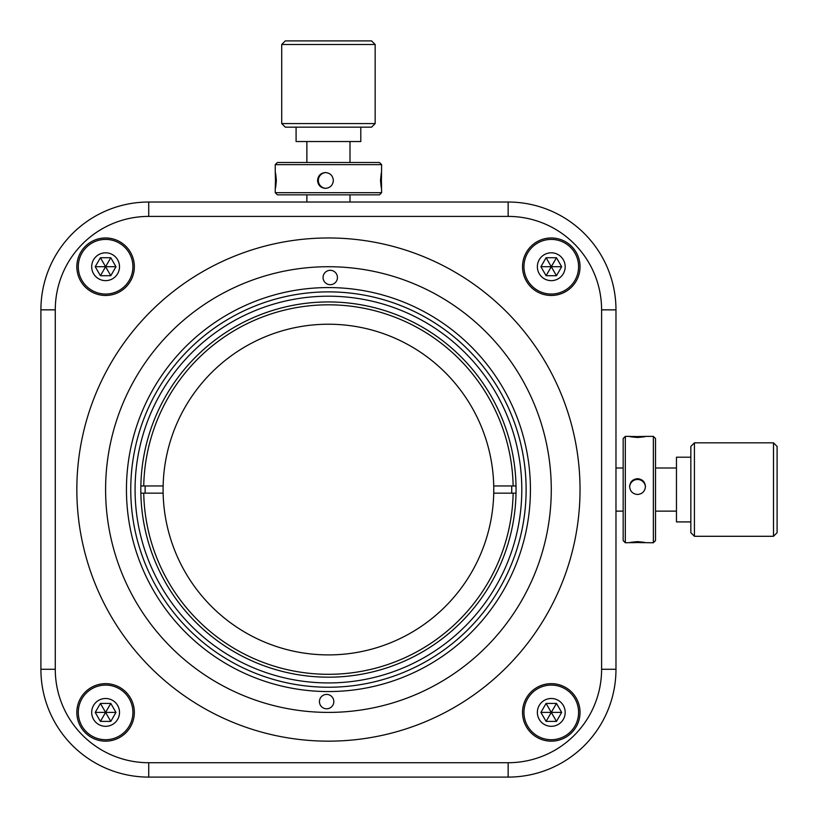 <?xml version="1.0" encoding="UTF-8"?>
<svg xmlns="http://www.w3.org/2000/svg" width="818" height="818" viewBox="0 0 818 818"><rect width="100%" height="100%" fill="white"/><g stroke="black" fill="none" stroke-linecap="round" stroke-linejoin="round"><path stroke-width="1.23" d="M511.71 493.152A183.304 183.304 0 0 0 511.71 485.964M328.437 301.944A187.619 187.619 0 0 1 516.056 489.563A187.619 187.619 0 0 1 328.437 677.181A187.619 187.619 0 0 1 140.819 489.563A187.619 187.619 0 0 1 328.437 301.944M328.437 296.198A193.365 193.365 0 0 0 135.072 489.563A193.365 193.365 0 0 0 328.437 682.928A193.365 193.365 0 0 0 521.802 489.563A193.365 193.365 0 0 0 328.437 296.198M328.437 687.243A197.68 197.68 0 0 1 130.757 489.563A197.68 197.68 0 0 1 328.437 291.883A197.68 197.68 0 0 1 526.117 489.563A197.68 197.68 0 0 1 328.437 687.243M145.164 485.964A183.304 183.304 0 0 0 145.164 493.152M76.841 266.719A28.753 28.753 0 0 0 105.594 295.472A28.753 28.753 0 0 0 134.346 266.719A28.753 28.753 0 0 0 105.594 237.966A28.753 28.753 0 0 0 76.841 266.719M522.528 266.719A28.753 28.753 0 0 0 551.281 295.472A28.753 28.753 0 0 0 580.034 266.719A28.753 28.753 0 0 0 551.281 237.966A28.753 28.753 0 0 0 522.528 266.719M522.528 712.406A28.753 28.753 0 0 0 551.281 741.159A28.753 28.753 0 0 0 580.034 712.406A28.753 28.753 0 0 0 551.281 683.654A28.753 28.753 0 0 0 522.528 712.406M76.841 712.406A28.753 28.753 0 0 0 105.594 741.159A28.753 28.753 0 0 0 134.346 712.406A28.753 28.753 0 0 0 105.594 683.654A28.753 28.753 0 0 0 76.841 712.406M508.152 777.1L148.723 777.1A107.823 107.823 0 0 1 40.9 669.277L40.9 309.848A107.823 107.823 0 0 1 148.723 202.026L508.152 202.026A107.823 107.823 0 0 1 615.974 309.848L615.974 669.277A107.823 107.823 0 0 1 508.152 777.1L508.152 762.724A93.446 93.446 0 0 0 601.598 669.277L601.598 309.848A93.446 93.446 0 0 0 508.152 216.402L148.723 216.402A93.446 93.446 0 0 0 55.276 309.848L55.276 669.277A93.446 93.446 0 0 0 148.723 762.724L508.152 762.724M105.594 239.408A27.311 27.311 0 0 0 78.283 266.719A27.311 27.311 0 0 0 105.594 294.04A27.311 27.311 0 0 0 132.915 266.719A27.311 27.311 0 0 0 105.594 239.408M105.594 252.813A13.906 13.906 0 0 0 91.688 266.719A13.906 13.906 0 0 0 105.594 280.635A13.906 13.906 0 0 0 119.51 266.719A13.906 13.906 0 0 0 105.594 252.813M110.788 257.731L105.594 266.719L100.409 257.731L110.788 257.731L115.972 266.719L110.788 275.707L100.409 275.707L95.225 266.719L100.409 257.731M110.788 275.707L105.594 266.719L115.972 266.719M95.225 266.719L105.594 266.719L100.409 275.707M551.281 239.408A27.311 27.311 0 0 0 523.96 266.719A27.311 27.311 0 0 0 551.281 294.04A27.311 27.311 0 0 0 578.592 266.719A27.311 27.311 0 0 0 551.281 239.408M551.281 252.813A13.906 13.906 0 0 0 537.365 266.719A13.906 13.906 0 0 0 551.281 280.635A13.906 13.906 0 0 0 565.187 266.719A13.906 13.906 0 0 0 551.281 252.813M556.465 257.731L551.281 266.719L546.087 257.731L556.465 257.731L561.659 266.719L556.465 275.707L546.087 275.707L540.903 266.719L546.087 257.731M556.465 275.707L551.281 266.719L561.659 266.719M540.903 266.719L551.281 266.719L546.087 275.707M551.281 685.085A27.311 27.311 0 0 0 523.96 712.406A27.311 27.311 0 0 0 551.281 739.717A27.311 27.311 0 0 0 578.592 712.406A27.311 27.311 0 0 0 551.281 685.085M551.281 698.49A13.906 13.906 0 0 0 537.365 712.406A13.906 13.906 0 0 0 551.281 726.312A13.906 13.906 0 0 0 565.187 712.406A13.906 13.906 0 0 0 551.281 698.49M556.465 703.419L551.281 712.406L546.087 703.419L556.465 703.419L561.659 712.406L556.465 721.394L546.087 721.394L540.903 712.406L546.087 703.419M556.465 721.394L551.281 712.406L561.659 712.406M540.903 712.406L551.281 712.406L546.087 721.394M105.594 685.085A27.311 27.311 0 0 0 78.283 712.406A27.311 27.311 0 0 0 105.594 739.717A27.311 27.311 0 0 0 132.915 712.406A27.311 27.311 0 0 0 105.594 685.085M105.594 698.49A13.906 13.906 0 0 0 91.688 712.406A13.906 13.906 0 0 0 105.594 726.312A13.906 13.906 0 0 0 119.51 712.406A13.906 13.906 0 0 0 105.594 698.49M110.788 703.419L105.594 712.406L100.409 703.419L110.788 703.419L115.972 712.406L110.788 721.394L100.409 721.394L95.225 712.406L100.409 703.419M110.788 721.394L105.594 712.406L115.972 712.406M95.225 712.406L105.594 712.406L100.409 721.394M333.816 701.67A7.188 7.188 0 0 0 326.689 694.421A7.188 7.188 0 0 0 319.439 701.547A7.188 7.188 0 0 0 326.566 708.797A7.188 7.188 0 0 0 333.816 701.67M126.453 487.845A201.995 201.995 0 0 1 330.155 287.578A201.995 201.995 0 0 1 530.422 491.281A201.995 201.995 0 0 1 326.719 691.547A201.995 201.995 0 0 1 126.453 487.845M526.117 491.25A197.68 197.68 0 0 0 330.124 291.883A197.68 197.68 0 0 0 130.768 487.876A197.68 197.68 0 0 0 326.75 687.232A197.68 197.68 0 0 0 526.117 491.25M337.435 277.568A7.188 7.188 0 0 0 330.308 270.318A7.188 7.188 0 0 0 323.059 277.445A7.188 7.188 0 0 0 330.186 284.695A7.188 7.188 0 0 0 337.435 277.568M105.604 487.661A222.844 222.844 0 0 0 326.535 712.396A222.844 222.844 0 0 0 551.271 491.465A222.844 222.844 0 0 0 330.339 266.729A222.844 222.844 0 0 0 105.604 487.661M76.851 487.416A251.596 251.596 0 0 0 326.29 741.149A251.596 251.596 0 0 0 580.023 491.71A251.596 251.596 0 0 0 330.584 237.977A251.596 251.596 0 0 0 76.851 487.416M515.299 485.964L513.142 485.964A184.745 184.745 0 0 0 328.437 304.817A184.745 184.745 0 0 0 143.733 485.964L163.14 485.964A165.338 165.338 0 0 1 328.437 324.225A165.338 165.338 0 0 1 493.735 493.152A165.338 165.338 0 0 1 328.437 654.901A165.338 165.338 0 0 1 163.14 493.152L143.733 493.152A184.745 184.745 0 0 0 328.437 674.308A184.745 184.745 0 0 0 513.142 493.152L515.299 493.152M513.142 493.152L493.735 493.152A165.338 165.338 0 0 1 328.437 654.901A165.338 165.338 0 0 1 163.14 485.964A165.338 165.338 0 0 1 328.437 324.225A165.338 165.338 0 0 1 493.735 485.964L513.142 485.964M141.575 493.152L143.733 493.152M143.733 485.964L141.575 485.964M285.308 40.9L371.566 40.9L375.165 44.499L281.709 44.499L285.308 40.9M375.165 123.569L371.566 127.158L285.308 127.158L281.709 123.569L375.165 123.569L375.165 44.499M360.789 127.158L360.789 141.534L296.085 141.534L296.085 127.158M317.568 180.461C318.028 175.655 320.646 173.017 325.431 172.557C330.237 173.017 332.875 175.655 333.355 180.461C332.885 185.257 330.237 187.895 325.431 188.365C320.646 187.905 318.028 185.267 317.568 180.461M325.84 172.567A7.904 7.894 -90 0 0 318.345 180.461A7.904 7.894 -90 0 0 325.84 188.355M276.361 180.461C275.421 170.256 275.124 170.256 275.472 180.461C275.124 190.655 275.421 190.655 276.361 180.461M381.628 192.68L379.48 194.837L277.404 194.837L275.247 192.68L381.628 192.68L381.546 188.365M275.247 164.643L277.404 162.485L379.48 162.485L381.628 164.643L275.247 164.643L275.247 173.15M380.513 180.461C381.454 170.256 381.75 170.256 381.403 180.461C381.75 190.655 381.454 190.655 380.513 180.461C381.454 170.256 381.75 170.256 381.403 180.461C381.75 190.655 381.454 190.655 380.513 180.461M381.546 172.557L381.628 164.643M777.1 446.434L777.1 532.692L773.501 536.291L773.501 442.835L777.1 446.434M694.431 536.291L690.842 532.692L690.842 446.434L694.431 442.835L694.431 536.291L773.501 536.291M690.842 521.915L676.466 521.915L676.466 457.211L690.842 457.211M637.539 478.694C642.345 479.154 644.983 481.771 645.443 486.557C644.983 491.362 642.345 494 637.539 494.481C632.743 494.011 630.105 491.362 629.635 486.557C630.095 481.771 632.733 479.154 637.539 478.694M645.433 486.955A7.904 7.894 -0 0 0 637.539 479.471A7.904 7.894 -0 0 0 629.645 486.966M637.539 437.487C647.744 436.546 647.744 436.25 637.539 436.597C627.345 436.25 627.345 436.546 637.539 437.487M625.32 542.753L623.163 540.596L623.163 438.52L625.32 436.372L625.32 542.753L629.635 542.671M653.357 436.372L655.515 438.52L655.515 540.596L653.357 542.753L653.357 436.372L644.85 436.372M637.539 541.639C647.744 542.579 647.744 542.876 637.539 542.528C627.345 542.876 627.345 542.579 637.539 541.639C647.744 542.579 647.744 542.876 637.539 542.528C627.345 542.876 627.345 542.579 637.539 541.639M645.443 542.671L653.357 542.753M163.14 493.152A165.338 165.338 0 0 0 328.437 654.901A165.338 165.338 0 0 0 493.735 493.152M493.735 485.964A165.338 165.338 0 0 0 328.437 324.225A165.338 165.338 0 0 0 163.14 485.964M615.974 669.277L601.598 669.277M615.974 309.848L601.598 309.848M508.152 202.026L508.152 216.402M148.723 202.026L148.723 216.402M55.276 309.848L40.9 309.848M55.276 669.277L40.9 669.277M148.723 762.724L148.723 777.1M281.709 123.569L281.709 44.499M306.873 141.534L306.873 162.485M306.873 194.837L306.873 202.026M350.002 141.534L350.002 162.485M350.002 194.837L350.002 202.026M275.247 192.68L275.247 187.772M694.431 442.835L773.501 442.835M676.466 467.998L655.515 467.998M623.163 467.998L615.974 467.998M676.466 511.127L655.515 511.127M623.163 511.127L615.974 511.127M625.32 436.372L630.228 436.372"/></g></svg>
